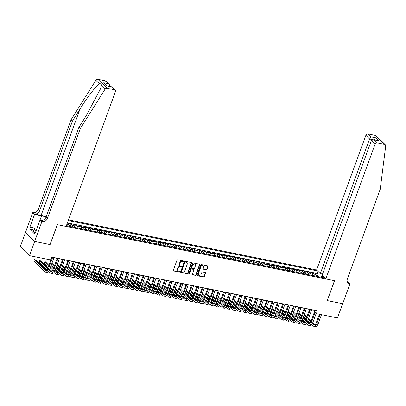 <?xml version="1.0" encoding="UTF-8"?>
<svg xmlns="http://www.w3.org/2000/svg" width="406" height="406" viewBox="0 0 406 406"><rect width="100%" height="100%" fill="white"/><g stroke="black" fill="none" stroke-linecap="round" stroke-linejoin="round"><path stroke-width="0.61" d="M183.522 261.393A0.431 0.36 134.3 0 0 183.299 260.926L177.696 259.794A0.614 0.513 134.3 0 0 176.965 260.246L173.291 270.284A0.614 0.513 134.3 0 0 173.616 270.949L179.213 272.081A0.431 0.36 134.3 0 0 179.503 271.299L178.777 271.152A1.969 1.644 134.3 0 1 178.056 270.777A1.969 1.644 134.3 0 1 177.742 269.026L178.051 268.188A1.969 1.644 134.3 0 1 180.391 266.747L181.112 266.894A0.431 0.36 134.3 0 0 181.401 266.113L180.675 265.966A1.969 1.644 134.3 0 1 179.954 265.59A1.969 1.644 134.3 0 1 179.64 263.839L179.949 263.002A1.969 1.644 134.3 0 1 182.289 261.56L183.01 261.708A0.431 0.36 134.3 0 0 183.522 261.393M179.838 265.463A1.969 1.644 134.3 0 1 179.706 265.351A1.969 1.644 134.3 0 1 179.391 263.601L179.701 262.763A1.969 1.644 134.3 0 1 182.04 261.317L182.766 261.464A0.431 0.36 134.3 0 0 183.294 260.926M173.291 270.685A0.614 0.513 134.3 0 0 173.367 270.706L178.97 271.837A0.431 0.36 134.3 0 0 179.498 271.299M177.94 270.65A1.969 1.644 134.3 0 1 177.808 270.538A1.969 1.644 134.3 0 1 177.493 268.787L177.803 267.95A1.969 1.644 134.3 0 1 180.142 266.503L180.868 266.651A0.431 0.36 134.3 0 0 181.396 266.113M206.228 269.782A0.614 0.513 134.3 0 0 206.958 269.33L207.989 266.514A0.614 0.513 134.3 0 0 207.664 265.854L201.442 264.595A0.614 0.513 134.3 0 0 200.711 265.047L197.037 275.085A0.614 0.513 134.3 0 0 197.362 275.75L203.584 277.009A0.614 0.513 134.3 0 0 204.314 276.557L205.558 273.152A0.614 0.513 134.3 0 0 205.238 272.487L202.574 271.949A0.614 0.513 134.3 0 0 201.843 272.401L201.224 274.091A1.644 1.37 134.3 0 1 198.666 274.984A1.644 1.37 134.3 0 1 198.407 273.517L200.823 266.909A1.644 1.37 134.3 0 1 203.381 266.016A1.644 1.37 134.3 0 1 203.645 267.478L203.239 268.579A0.614 0.513 134.3 0 0 203.563 269.244L205.979 269.543A0.614 0.513 134.3 0 0 206.71 269.092L207.74 266.275A0.614 0.513 134.3 0 0 207.74 265.874M327.216 300.587L342.654 303.708L337.452 317.913L316.375 313.655L317.416 310.813L51.582 257.069L50.542 259.911L29.465 255.648L34.662 241.443L50.105 244.564L57.383 224.675L334.493 280.703L327.216 300.587M191.591 263.2A0.614 0.513 134.3 0 0 191.272 262.54L185.05 261.281A0.614 0.513 134.3 0 0 184.319 261.733L180.645 271.771A0.614 0.513 134.3 0 0 180.969 272.436L187.186 273.69A0.614 0.513 134.3 0 0 187.922 273.243L191.591 263.2L191.348 262.961A0.614 0.513 134.3 0 0 191.348 262.56M193.246 262.936L199.468 264.194A0.614 0.513 134.3 0 1 199.793 264.859L196.118 274.898A0.614 0.513 134.3 0 1 195.387 275.349L192.723 274.811A0.614 0.513 134.3 0 1 192.398 274.146L193.89 270.076A0.614 0.513 134.3 0 0 193.566 269.411L191.799 269.056A0.614 0.513 134.3 0 0 191.069 269.503L189.521 273.745A0.431 0.36 134.3 0 1 188.78 273.593L192.515 263.387A0.614 0.513 134.3 0 1 193.246 262.936M317.38 276.496L318.192 274.273L314.97 273.619L315.873 274.502L313.726 274.07A2.507 1.218 101.4 0 1 314.183 275.847M312.011 275.41L312.823 273.187L309.6 272.533L310.504 273.416L308.357 272.984A2.507 1.218 101.4 0 1 308.814 274.76M306.637 274.324L307.454 272.101L304.231 271.447L305.134 272.33L302.988 271.898A2.507 1.218 101.4 0 1 303.439 273.674M301.267 273.238L302.079 271.015L298.862 270.366L299.765 271.244L297.613 270.812A2.507 1.218 101.4 0 1 298.07 272.593M295.898 272.152L296.71 269.929L293.487 269.279L294.391 270.157L292.244 269.726A2.507 1.218 101.4 0 1 292.701 271.507M290.529 271.066L291.341 268.843L288.118 268.193L289.021 269.071L286.875 268.64A2.507 1.218 101.4 0 1 287.331 270.421M285.159 269.98L285.971 267.757L282.749 267.107L283.652 267.985L281.505 267.554A2.507 1.218 101.4 0 1 281.962 269.335M279.785 268.894L280.602 266.671L277.379 266.021L278.283 266.904L276.136 266.468A2.507 1.218 101.4 0 1 276.587 268.249M274.415 267.808L275.227 265.585L272.01 264.935L272.913 265.818L270.761 265.382A2.507 1.218 101.4 0 1 271.218 267.163M269.046 266.722L269.858 264.499L266.635 263.849L267.539 264.732L265.392 264.296A2.507 1.218 101.4 0 1 265.849 266.077M263.677 265.636L264.489 263.413L261.266 262.763L262.169 263.646L260.023 263.21A2.507 1.218 101.4 0 1 260.479 264.991M258.307 264.55L259.119 262.327L255.897 261.677L256.8 262.56L254.653 262.124A2.507 1.218 101.4 0 1 255.11 263.905M252.933 263.464L253.75 261.241L250.527 260.591L251.431 261.474L249.284 261.038A2.507 1.218 101.4 0 1 249.741 262.819M247.564 262.377L248.376 260.16L245.158 259.505L246.061 260.388L243.91 259.952A2.507 1.218 101.4 0 1 244.366 261.733M242.194 261.297L243.006 259.074L239.784 258.419L240.692 259.302L238.54 258.866A2.507 1.218 101.4 0 1 238.997 260.647M236.825 260.21L237.637 257.988L234.414 257.333L235.318 258.216L233.171 257.78A2.507 1.218 101.4 0 1 233.628 259.561M231.456 259.124L232.268 256.902L229.045 256.247L229.948 257.13L227.802 256.699A2.507 1.218 101.4 0 1 228.258 258.475M226.081 258.038L226.898 255.816L223.676 255.161L224.579 256.044L222.432 255.613A2.507 1.218 101.4 0 1 222.889 257.389M220.712 256.952L221.529 254.729L218.306 254.075L219.21 254.958L217.058 254.526A2.507 1.218 101.4 0 1 217.514 256.303M215.342 255.866L216.154 253.643L212.932 252.994L213.84 253.872L211.688 253.44A2.507 1.218 101.4 0 1 212.145 255.217M209.973 254.78L210.785 252.557L207.562 251.908L208.466 252.786L206.319 252.354A2.507 1.218 101.4 0 1 206.776 254.136M204.604 253.694L205.416 251.471L202.193 250.822L203.096 251.7L200.95 251.268A2.507 1.218 101.4 0 1 201.406 253.05M199.229 252.608L200.046 250.385L196.824 249.736L197.727 250.614L195.58 250.182A2.507 1.218 101.4 0 1 196.037 251.964M193.86 251.522L194.677 249.299L191.454 248.65L192.358 249.533L190.206 249.096A2.507 1.218 101.4 0 1 190.663 250.878M188.491 250.436L189.303 248.213L186.08 247.564L186.988 248.447L184.837 248.01A2.507 1.218 101.4 0 1 185.293 249.791M183.121 249.35L183.933 247.127L180.711 246.478L181.614 247.361L179.467 246.924A2.507 1.218 101.4 0 1 179.924 248.705M177.752 248.264L178.564 246.041L175.341 245.391L176.245 246.275L174.098 245.838A2.507 1.218 101.4 0 1 174.555 247.619M172.377 247.178L173.195 244.955L169.972 244.305L170.875 245.188L168.729 244.752A2.507 1.218 101.4 0 1 169.185 246.533M167.008 246.092L167.825 243.869L164.603 243.219L165.506 244.102L163.359 243.666A2.507 1.218 101.4 0 1 163.811 245.447M161.639 245.006L162.451 242.788L159.228 242.133L160.137 243.016L157.985 242.58A2.507 1.218 101.4 0 1 158.441 244.361M156.269 243.925L157.081 241.702L153.859 241.047L154.762 241.93L152.615 241.494A2.507 1.218 101.4 0 1 153.072 243.275M150.9 242.839L151.712 240.616L148.489 239.961L149.393 240.844L147.246 240.408A2.507 1.218 101.4 0 1 147.703 242.189M145.531 241.753L146.343 239.53L143.12 238.875L144.023 239.758L141.877 239.327A2.507 1.218 101.4 0 1 142.333 241.103M140.156 240.667L140.973 238.444L137.751 237.789L138.654 238.672L136.507 238.241A2.507 1.218 101.4 0 1 136.959 240.017M134.787 239.581L135.599 237.358L132.376 236.703L133.285 237.586L131.133 237.155A2.507 1.218 101.4 0 1 131.59 238.931M129.418 238.495L130.23 236.272L127.007 235.622L127.91 236.5L125.764 236.069A2.507 1.218 101.4 0 1 126.22 237.845M124.048 237.408L124.86 235.186L121.638 234.536L122.541 235.414L120.394 234.983A2.507 1.218 101.4 0 1 120.851 236.764M118.679 236.322L119.491 234.1L116.268 233.45L117.172 234.328L115.025 233.897A2.507 1.218 101.4 0 1 115.482 235.678M113.304 235.236L114.122 233.014L110.899 232.364L111.802 233.242L109.656 232.811A2.507 1.218 101.4 0 1 110.107 234.592M107.935 234.15L108.747 231.927L105.53 231.278L106.433 232.161L104.281 231.724A2.507 1.218 101.4 0 1 104.738 233.506M102.566 233.064L103.378 230.841L100.155 230.192L101.058 231.075L98.912 230.638A2.507 1.218 101.4 0 1 99.368 232.42M97.196 231.978L98.008 229.755L94.786 229.106L95.689 229.989L93.542 229.552A2.507 1.218 101.4 0 1 93.999 231.334M91.827 230.892L92.639 228.669L89.416 228.02L90.32 228.903L88.173 228.466A2.507 1.218 101.4 0 1 88.63 230.248M86.453 229.806L87.27 227.583L84.047 226.934L84.95 227.817L82.804 227.38A2.507 1.218 101.4 0 1 83.255 229.162M81.083 228.72L81.895 226.497L78.678 225.848L79.581 226.731L77.429 226.294A2.507 1.218 101.4 0 1 77.886 228.076M75.714 227.634L76.526 225.416L73.303 224.762L74.207 225.645L72.06 225.208A2.507 1.218 101.4 0 1 72.517 226.99M70.345 226.553L71.157 224.33L67.934 223.676L68.837 224.559L66.939 224.173M322.526 274.06L320.304 273.608L316.599 270L68.523 219.844M317.563 270.939L68.269 220.539M66.361 225.746L324.8 277.993M71.157 224.33L72.06 225.208M76.526 225.416L77.429 226.294M81.895 226.497L82.804 227.38M87.27 227.583L88.173 228.466M92.639 228.669L93.542 229.552M98.008 229.755L98.912 230.638M103.378 230.841L104.281 231.724M108.747 231.927L109.656 232.811M114.122 233.014L115.025 233.897M119.491 234.1L120.394 234.983M124.86 235.186L125.764 236.069M130.23 236.272L131.133 237.155M135.599 237.358L136.507 238.241M140.973 238.444L141.877 239.327M146.343 239.53L147.246 240.408M151.712 240.616L152.615 241.494M157.081 241.702L157.985 242.58M162.451 242.788L163.359 243.666M167.825 243.869L168.729 244.752M173.195 244.955L174.098 245.838M178.564 246.041L179.467 246.924M183.933 247.127L184.837 248.01M189.303 248.213L190.206 249.096M194.677 249.299L195.58 250.182M200.046 250.385L200.95 251.268M205.416 251.471L206.319 252.354M210.785 252.557L211.688 253.44M216.154 253.643L217.058 254.526M221.529 254.729L222.432 255.613M226.898 255.816L227.802 256.699M232.268 256.902L233.171 257.78M237.637 257.988L238.54 258.866M243.006 259.074L243.91 259.952M248.376 260.16L249.284 261.038M253.75 261.241L254.653 262.124M259.119 262.327L260.023 263.21M264.489 263.413L265.392 264.296M269.858 264.499L270.761 265.382M275.227 265.585L276.136 266.468M280.602 266.671L281.505 267.554M285.971 267.757L286.875 268.64M291.341 268.843L292.244 269.726M296.71 269.929L297.613 270.812M302.079 271.015L302.988 271.898M307.454 272.101L308.357 272.984M312.823 273.187L313.726 274.07M318.192 274.273L317.36 273.461L67.396 222.924M323.415 276.669L320.131 276.004L319.776 276.978M25.492 232.521L20.3 246.711L29.465 255.648M311.727 309.844L312.661 310.032L316.375 313.655M51.521 257.237L51.826 257.297M53.952 257.724L57.2 258.383M59.322 258.81L62.57 259.47M64.696 259.896L67.939 260.556M70.065 260.982L73.308 261.642M75.435 262.068L78.678 262.728M80.804 263.154L84.052 263.809M86.174 264.24L89.421 264.895M91.543 265.326L94.791 265.981M96.917 266.412L100.16 267.067M102.287 267.498L105.53 268.153M107.656 268.584L110.904 269.239M113.025 269.67L116.273 270.325M118.395 270.756L121.643 271.411M123.769 271.842L127.012 272.497M129.138 272.928L132.381 273.583M134.508 274.014L137.756 274.669M139.877 275.101L143.125 275.755M145.246 276.181L148.494 276.841M150.621 277.268L153.864 277.927M155.99 278.354L159.233 279.013M161.36 279.44L164.603 280.099M166.729 280.526L169.977 281.18M172.098 281.612L175.346 282.266M177.473 282.698L180.716 283.352M182.842 283.784L186.085 284.439M188.211 284.87L191.454 285.525M193.581 285.956L196.829 286.611M198.95 287.042L202.198 287.697M204.325 288.128L207.567 288.783M209.694 289.214L212.937 289.869M215.063 290.3L218.306 290.955M220.433 291.386L223.681 292.041M225.802 292.472L229.05 293.127M231.176 293.553L234.419 294.213M236.546 294.639L239.789 295.299M241.915 295.725L245.158 296.385M247.284 296.811L250.532 297.471M252.654 297.897L255.902 298.552M258.028 298.983L261.271 299.638M263.398 300.07L266.64 300.724M268.767 301.156L272.01 301.81M274.136 302.242L277.384 302.896M279.506 303.328L282.754 303.982M284.875 304.414L288.123 305.068M290.249 305.5L293.492 306.154M295.619 306.586L298.862 307.24M300.988 307.672L304.236 308.327M306.357 308.758L309.605 309.413M66.868 224.361A2.507 1.218 101.4 0 1 67.147 225.903M69.294 226.34A2.507 1.218 -78.6 0 0 68.837 224.559M74.663 227.426A2.507 1.218 -78.6 0 0 74.207 225.645M80.038 228.512A2.507 1.218 -78.6 0 0 79.581 226.731M85.407 229.598A2.507 1.218 -78.6 0 0 84.95 227.817M90.777 230.679A2.507 1.218 -78.6 0 0 90.32 228.903M96.146 231.765A2.507 1.218 -78.6 0 0 95.689 229.989M101.515 232.851A2.507 1.218 -78.6 0 0 101.058 231.075M106.89 233.937A2.507 1.218 -78.6 0 0 106.433 232.161M112.259 235.023A2.507 1.218 -78.6 0 0 111.802 233.242M117.628 236.109A2.507 1.218 -78.6 0 0 117.172 234.328M122.998 237.195A2.507 1.218 -78.6 0 0 122.541 235.414M128.367 238.281A2.507 1.218 -78.6 0 0 127.91 236.5M133.741 239.367A2.507 1.218 -78.6 0 0 133.285 237.586M139.111 240.453A2.507 1.218 -78.6 0 0 138.654 238.672M144.48 241.54A2.507 1.218 -78.6 0 0 144.023 239.758M149.85 242.626A2.507 1.218 -78.6 0 0 149.393 240.844M155.219 243.712A2.507 1.218 -78.6 0 0 154.762 241.93M160.588 244.798A2.507 1.218 -78.6 0 0 160.137 243.016M165.963 245.884A2.507 1.218 -78.6 0 0 165.506 244.102M171.332 246.97A2.507 1.218 -78.6 0 0 170.875 245.188M176.701 248.056A2.507 1.218 -78.6 0 0 176.245 246.275M182.071 249.137A2.507 1.218 -78.6 0 0 181.614 247.361M187.44 250.223A2.507 1.218 -78.6 0 0 186.988 248.447M192.814 251.309A2.507 1.218 -78.6 0 0 192.358 249.533M198.184 252.395A2.507 1.218 -78.6 0 0 197.727 250.614M203.553 253.481A2.507 1.218 -78.6 0 0 203.096 251.7M208.923 254.567A2.507 1.218 -78.6 0 0 208.466 252.786M214.292 255.653A2.507 1.218 -78.6 0 0 213.84 253.872M219.666 256.739A2.507 1.218 -78.6 0 0 219.21 254.958M225.036 257.825A2.507 1.218 -78.6 0 0 224.579 256.044M230.405 258.911A2.507 1.218 -78.6 0 0 229.948 257.13M235.774 259.997A2.507 1.218 -78.6 0 0 235.318 258.216M241.144 261.083A2.507 1.218 -78.6 0 0 240.692 259.302M246.518 262.169A2.507 1.218 -78.6 0 0 246.061 260.388M251.887 263.255A2.507 1.218 -78.6 0 0 251.431 261.474M257.257 264.342A2.507 1.218 -78.6 0 0 256.8 262.56M262.626 265.428A2.507 1.218 -78.6 0 0 262.169 263.646M267.996 266.509A2.507 1.218 -78.6 0 0 267.539 264.732M273.37 267.595A2.507 1.218 -78.6 0 0 272.913 265.818M278.739 268.681A2.507 1.218 -78.6 0 0 278.283 266.904M284.109 269.767A2.507 1.218 -78.6 0 0 283.652 267.985M289.478 270.853A2.507 1.218 -78.6 0 0 289.021 269.071M294.847 271.939A2.507 1.218 -78.6 0 0 294.391 270.157M300.222 273.025A2.507 1.218 -78.6 0 0 299.765 271.244M305.591 274.111A2.507 1.218 -78.6 0 0 305.134 272.33M310.96 275.197A2.507 1.218 -78.6 0 0 310.504 273.416M323.43 276.659L322.278 277.486M316.33 276.283A2.507 1.218 -78.6 0 0 315.873 274.502M320.131 276.004L319.999 273.314M317.36 273.461L318.096 271.457M180.645 272.172A0.614 0.513 134.3 0 0 180.721 272.193L186.943 273.451A0.614 0.513 134.3 0 0 187.673 272.999L191.348 262.961M185.344 262.18A0.431 0.36 134.3 0 0 184.831 262.494L181.609 271.304A0.431 0.36 134.3 0 0 181.832 271.771L182.599 271.924A1.969 1.644 134.3 0 0 184.938 270.482L187.141 264.458A1.969 1.644 134.3 0 0 186.831 262.707A1.969 1.644 134.3 0 0 186.11 262.332L185.095 261.936A0.431 0.36 134.3 0 0 184.583 262.251L184.831 262.494M181.675 271.69L181.426 271.447A0.431 0.36 134.3 0 1 181.36 271.066L184.583 262.251M186.699 262.596A1.969 1.644 134.3 0 0 186.582 262.464A1.969 1.644 134.3 0 0 185.862 262.093L186.11 262.332M185.095 261.936L185.862 262.093M192.398 274.547A0.614 0.513 134.3 0 0 192.474 274.568L195.139 275.106A0.614 0.513 134.3 0 0 195.87 274.659L199.544 264.616A0.614 0.513 134.3 0 0 199.544 264.215M193.794 269.528L193.545 269.285A0.614 0.513 134.3 0 0 193.322 269.168L191.556 268.813A0.614 0.513 134.3 0 0 190.82 269.264L189.272 273.502L189.521 273.745M188.765 273.817A0.431 0.36 134.3 0 0 189.272 273.502M195.438 265.849A1.644 1.37 134.3 0 0 195.174 264.387A1.644 1.37 134.3 0 0 192.617 265.28L191.764 267.61A0.614 0.513 134.3 0 0 192.089 268.275L193.855 268.63A0.614 0.513 134.3 0 0 194.586 268.178L195.438 265.849M195.042 264.276A1.644 1.37 134.3 0 0 194.926 264.144A1.644 1.37 134.3 0 0 192.368 265.037L192.617 265.28M191.86 268.158L191.612 267.914A0.614 0.513 134.3 0 1 191.515 267.366L192.368 265.037M203.239 268.98A0.614 0.513 134.3 0 0 203.315 269.005L205.979 269.543M203.249 265.905A1.644 1.37 134.3 0 0 203.137 265.773A1.644 1.37 134.3 0 0 200.574 266.666L200.823 266.909M198.549 274.852A1.644 1.37 134.3 0 1 198.417 274.74A1.644 1.37 134.3 0 1 198.158 273.279L200.574 266.666M197.037 275.486A0.614 0.513 134.3 0 0 197.113 275.507L203.335 276.765A0.614 0.513 134.3 0 0 204.066 276.313L205.309 272.913A0.614 0.513 134.3 0 0 205.314 272.512M46.497 270.411L35.703 259.881L34.358 259.612L33.84 261.033L44.853 271.771A4.699 2.284 -78.6 0 0 45.477 272.116A4.699 2.284 -78.6 0 0 48.268 269.32L52.673 257.287M45.477 272.116L46.822 272.39A4.699 2.284 -78.6 0 0 49.613 269.589L54.013 257.561M51.887 257.13L47.649 268.716A3.136 1.522 101.4 0 1 45.792 270.579A3.136 1.522 101.4 0 1 45.37 270.35L34.358 259.612L33.84 261.033M36.773 228.943A4.075 1.066 20.1 0 0 36.342 229.892A4.075 1.066 20.1 0 0 36.403 229.953M34.88 232.643L33.262 231.76L34.677 227.812L37.012 228.284M36.159 230.613L34.094 229.486L34.677 227.812M33.262 231.76L34.094 229.486M46.132 216.9A8.166 2.137 20.1 0 0 41.113 215.353L34.403 213.992L32.749 212.612L25.471 232.501L34.637 241.438L50.024 244.549L57.302 224.66L66.107 226.441L115.39 91.776A1.883 1.568 134.3 0 0 115.091 90.102A1.883 1.568 134.3 0 0 114.401 89.746L107.072 88.264A1.883 1.568 134.3 0 0 105.032 89.244L80.276 128.616L47.426 218.392A4.39 3.659 -45.7 0 1 42.209 221.61L41.914 221.549L34.637 241.438M80.276 128.616L78.921 127.291L86.514 115.218L100.439 88.955L101.409 85.707C101.52 84.235 100.881 83.611 99.49 83.839C96.425 85.478 87.249 97.323 80.058 108.925L72.471 120.998L39.615 210.775A4.39 3.659 -45.7 0 1 34.403 213.992M114.401 89.746L111.442 86.859L106.986 85.955L103.738 82.794L108.194 83.692L109.239 84.397L109.924 86.448L107.255 85.91M72.471 120.998L71.111 119.679L38.26 209.455A4.39 3.659 -45.7 0 1 33.043 212.673M42.209 221.61L40.854 220.285A4.39 3.659 -45.7 0 0 46.071 217.068L78.921 127.291M108.194 83.692L105.235 80.809L97.907 79.327L107.072 88.264M99.49 83.839L95.867 80.307L71.111 119.679M41.914 221.549L40.118 219.798L35.459 232.526L35.063 232.141L35.566 232.242M33.865 230.029L29.658 229.182L34.439 233.846L35.063 232.141M29.658 229.182L30.283 227.477L29.887 227.091L34.546 214.363L32.749 212.612M46.03 217.174A7.054 1.847 20.1 0 0 41.554 215.779L34.546 214.363M40.118 219.798L42.437 220.265M95.867 80.307A1.883 1.568 -45.7 0 1 97.907 79.327M105.235 80.809A1.883 1.568 -45.7 0 1 105.925 81.164L109.239 84.397M29.887 227.091L34.591 228.04M34.485 228.329L30.283 227.477M111.442 86.859L115.091 90.102M106.986 85.955L111.67 86.818M103.738 82.794L107.275 85.93M325.764 278.937L375.042 144.272L371.343 140.659L322.059 275.324L325.764 278.937L334.569 280.719L327.292 300.602L342.679 303.713L349.957 283.83L348.16 282.079L347.363 281.916M316.599 270L365.877 135.335A1.883 1.568 -45.7 0 1 368.115 133.955L375.443 135.437A1.883 1.568 -45.7 0 1 376.134 135.792L385.299 144.734A1.883 1.568 134.3 0 1 385.7 145.987L380.214 189.252L347.358 279.029A4.39 3.659 134.3 0 0 348.054 282.931A4.39 3.659 134.3 0 0 349.662 283.769L349.957 283.83M368.115 133.955L371.074 136.842L375.53 137.741L378.778 140.907L374.322 140.004L377.281 142.892L384.609 144.374L375.443 135.437M320.304 273.608L369.582 138.943L365.877 135.335M385.299 144.734A1.883 1.568 134.3 0 0 384.609 144.374M377.281 142.892A1.883 1.568 134.3 0 0 375.042 144.272M347.48 282.165A4.39 3.659 134.3 0 0 348.307 282.444L349.662 283.769M374.033 139.862L369.582 138.943L371.074 136.842M375.53 137.741L374.058 139.867M378.778 140.907L373.586 139.771L371.343 140.659M374.322 140.004L373.586 139.771M48.679 271.355L50.222 272.857A4.699 2.284 -78.6 0 0 50.851 273.202A4.699 2.284 -78.6 0 0 53.638 270.406L58.043 258.373M50.851 273.202L52.191 273.477A4.699 2.284 -78.6 0 0 54.983 270.675L59.383 258.647M57.261 258.216L53.019 269.802A3.136 1.522 101.4 0 1 51.161 271.665A3.136 1.522 101.4 0 1 50.74 271.436L49.395 270.122M51.866 271.492L49.689 269.371M48.009 267.732L41.072 260.967L39.732 260.698L39.209 262.119L47.091 269.807M47.73 268.498L39.732 260.698L39.209 262.119M54.054 272.441L55.592 273.943A4.699 2.284 -78.6 0 0 56.221 274.289A4.699 2.284 -78.6 0 0 59.007 271.492L63.412 259.459M56.221 274.289L57.561 274.557A4.699 2.284 -78.6 0 0 60.352 271.761L64.757 259.733M62.631 259.302L58.388 270.888A3.136 1.522 101.4 0 1 56.53 272.751A3.136 1.522 101.4 0 1 56.109 272.522L54.764 271.208M57.236 272.578L55.059 270.457M53.379 268.818L50.811 266.316M49.126 264.671L46.441 262.053L45.102 261.784L44.579 263.205L48.329 266.859M53.1 269.584L50.532 267.077M48.847 265.438L45.102 261.784L44.579 263.205M50.009 268.498L52.465 270.888M59.423 273.527L60.961 275.029A4.699 2.284 -78.6 0 0 61.59 275.375A4.699 2.284 -78.6 0 0 64.381 272.578L68.781 260.545M61.59 275.375L62.93 275.644A4.699 2.284 -78.6 0 0 65.721 272.847L70.126 260.814M68 260.388L63.762 271.974A3.136 1.522 101.4 0 1 61.9 273.837A3.136 1.522 101.4 0 1 61.484 273.608L60.139 272.294M62.605 273.664L60.433 271.543M58.748 269.904L56.18 267.402M54.5 265.757L51.932 263.255M58.469 270.67L55.901 268.163M54.221 266.524L51.648 264.017M51.131 265.438L53.699 267.945M55.383 269.584L57.835 271.974M64.793 274.613L66.33 276.11A4.699 2.284 -78.6 0 0 66.96 276.461A4.699 2.284 -78.6 0 0 69.751 273.664L74.151 261.631M66.96 276.461L68.304 276.73A4.699 2.284 -78.6 0 0 71.091 273.933L75.496 261.9M73.369 261.474L69.132 273.06A3.136 1.522 101.4 0 1 67.269 274.923A3.136 1.522 101.4 0 1 66.853 274.695L65.508 273.38M67.98 274.75L65.802 272.629M64.118 270.99L61.55 268.483M59.87 266.843L57.302 264.342M63.838 271.756L61.27 269.249M59.591 267.61L57.023 265.103M56.5 266.524L59.068 269.031M60.753 270.67L63.204 273.06M70.162 275.699L71.705 277.197A4.699 2.284 -78.6 0 0 72.329 277.547A4.699 2.284 -78.6 0 0 75.12 274.75L79.525 262.718M72.329 277.547L73.674 277.816A4.699 2.284 -78.6 0 0 76.465 275.019L80.865 262.986M78.739 262.56L74.501 274.146A3.136 1.522 101.4 0 1 72.638 276.009A3.136 1.522 101.4 0 1 72.222 275.775L70.877 274.466M73.349 275.836L71.172 273.715M69.492 272.076L66.924 269.569M65.239 267.93L62.671 265.428M69.213 272.842L66.64 270.335M64.96 268.696L62.392 266.189M61.869 267.61L64.437 270.117M66.122 271.756L68.573 274.146M75.531 276.78L77.074 278.283A4.699 2.284 -78.6 0 0 77.698 278.633A4.699 2.284 -78.6 0 0 80.489 275.836L84.895 263.804M77.698 278.633L79.043 278.902A4.699 2.284 -78.6 0 0 81.834 276.105L86.234 264.073M84.113 263.646L79.87 275.232A3.136 1.522 101.4 0 1 78.013 277.095A3.136 1.522 101.4 0 1 77.592 276.862L76.247 275.552M78.718 276.922L76.541 274.801M74.861 273.162L72.293 270.655M70.608 269.016L68.041 266.514M74.582 273.928L72.014 271.421M70.329 269.782L67.761 267.275M67.244 268.696L69.812 271.203M71.492 272.842L73.943 275.232M80.906 277.866L82.443 279.369A4.699 2.284 -78.6 0 0 83.073 279.719A4.699 2.284 -78.6 0 0 85.859 276.922L90.264 264.89M83.073 279.719L84.412 279.988A4.699 2.284 -78.6 0 0 87.204 277.191L91.609 265.159M89.482 264.732L85.24 276.319A3.136 1.522 101.4 0 1 83.382 278.181A3.136 1.522 101.4 0 1 82.961 277.948L81.616 276.638M84.088 278.008L81.91 275.887M80.231 274.248L77.663 271.741M75.978 270.102L73.41 267.595M79.952 275.014L77.384 272.507M75.699 270.868L73.131 268.361M72.613 269.782L75.181 272.289M76.861 273.928L79.317 276.319M86.275 278.952L87.813 280.455A4.699 2.284 -78.6 0 0 88.442 280.805A4.699 2.284 -78.6 0 0 91.233 278.008L95.633 265.976M88.442 280.805L89.782 281.074A4.699 2.284 -78.6 0 0 92.573 278.277L96.978 266.245M94.852 265.818L90.614 277.405A3.136 1.522 101.4 0 1 88.752 279.267A3.136 1.522 101.4 0 1 88.335 279.034L86.985 277.724M89.457 279.095L87.285 276.973M85.6 275.334L83.032 272.827M81.352 271.188L78.784 268.681M85.321 276.1L82.753 273.593M81.073 271.954L78.5 269.447M77.982 270.868L80.55 273.375M82.23 275.014L84.687 277.405M91.644 280.038L93.182 281.541A4.699 2.284 -78.6 0 0 93.811 281.891A4.699 2.284 -78.6 0 0 96.603 279.089L101.003 267.062M93.811 281.891L95.156 282.16A4.699 2.284 -78.6 0 0 97.942 279.364L102.348 267.331M100.221 266.899L95.983 278.486A3.136 1.522 101.4 0 1 94.121 280.353A3.136 1.522 101.4 0 1 93.705 280.12L92.36 278.81M94.831 280.181L92.654 278.059M90.969 276.42L88.401 273.913M86.722 272.274L84.154 269.767M90.69 277.181L88.122 274.679M86.442 273.04L83.875 270.533M83.352 271.954L85.92 274.461M87.605 276.1L90.056 278.491M97.014 281.125L98.556 282.627A4.699 2.284 -78.6 0 0 99.181 282.972A4.699 2.284 -78.6 0 0 101.972 280.176L106.377 268.148M99.181 282.972L100.526 283.246A4.699 2.284 -78.6 0 0 103.312 280.45L107.717 268.417M105.59 267.985L101.353 279.572A3.136 1.522 101.4 0 1 99.49 281.439A3.136 1.522 101.4 0 1 99.074 281.206L97.729 279.896M100.201 281.267L98.024 279.145M96.344 277.506L93.771 274.999M92.091 273.36L89.523 270.853M96.06 278.267L93.492 275.765M91.812 274.126L89.244 271.619M88.721 273.04L91.289 275.547M92.974 277.186L95.425 279.577M102.383 282.211L103.926 283.713A4.699 2.284 -78.6 0 0 104.55 284.058A4.699 2.284 -78.6 0 0 107.341 281.262L111.746 269.234M104.55 284.058L105.895 284.332A4.699 2.284 -78.6 0 0 108.686 281.536L113.086 269.503M110.965 269.071L106.722 280.658A3.136 1.522 101.4 0 1 104.865 282.525A3.136 1.522 101.4 0 1 104.444 282.292L103.099 280.982M105.57 282.353L103.393 280.231M101.713 278.592L99.145 276.085M97.46 274.446L94.892 271.939M101.434 279.353L98.866 276.851M97.181 275.212L94.613 272.705M94.096 274.126L96.664 276.628M98.343 278.272L100.795 280.663M107.757 283.297L109.295 284.799A4.699 2.284 -78.6 0 0 109.924 285.144A4.699 2.284 -78.6 0 0 112.711 282.348L117.116 270.315M109.924 285.144L111.264 285.418A4.699 2.284 -78.6 0 0 114.056 282.622L118.456 270.589M116.334 270.157L112.092 281.744A3.136 1.522 101.4 0 1 110.234 283.611A3.136 1.522 101.4 0 1 109.813 283.378L108.468 282.068M110.939 283.439L108.762 281.317M107.082 279.678L104.515 277.171M102.83 275.532L100.262 273.025M106.803 280.439L104.235 277.937M102.551 276.293L99.983 273.791M99.465 275.212L102.033 277.714M103.713 279.358L106.169 281.749M113.127 284.383L114.665 285.885A4.699 2.284 -78.6 0 0 115.294 286.23A4.699 2.284 -78.6 0 0 118.085 283.434L122.485 271.401M115.294 286.23L116.634 286.504A4.699 2.284 -78.6 0 0 119.425 283.708L123.83 271.675M121.704 271.244L117.466 282.83A3.136 1.522 101.4 0 1 115.603 284.697A3.136 1.522 101.4 0 1 115.187 284.464L113.837 283.149M116.309 284.525L114.137 282.403M112.452 280.759L109.884 278.257M108.204 276.618L105.631 274.111M112.173 281.525L109.605 279.023M107.92 277.379L105.352 274.877M104.834 276.298L107.402 278.8M109.082 280.445L111.538 282.835M118.496 285.469L120.034 286.971A4.699 2.284 -78.6 0 0 120.663 287.316A4.699 2.284 -78.6 0 0 123.454 284.52L127.854 272.487M120.663 287.316L122.008 287.59A4.699 2.284 -78.6 0 0 124.794 284.794L129.199 272.761M127.073 272.33L122.835 283.916A3.136 1.522 101.4 0 1 120.973 285.783A3.136 1.522 101.4 0 1 120.557 285.55L119.212 284.236M121.683 285.611L119.506 283.489M117.821 281.845L115.253 279.343M113.573 277.704L111.005 275.197M117.542 282.612L114.974 280.11M113.294 278.465L110.726 275.963M110.204 277.384L112.772 279.886M114.456 281.525L116.908 283.921M123.866 286.555L125.408 288.057A4.699 2.284 -78.6 0 0 126.033 288.402A4.699 2.284 -78.6 0 0 128.824 285.606L133.229 273.573M126.033 288.402L127.377 288.676A4.699 2.284 -78.6 0 0 130.164 285.88L134.569 273.847M132.442 273.416L128.205 285.002A3.136 1.522 101.4 0 1 126.342 286.864A3.136 1.522 101.4 0 1 125.926 286.636L124.581 285.322M127.053 286.697L124.875 284.576M123.196 282.931L120.623 280.429M118.943 278.79L116.375 276.283M122.911 283.698L120.343 281.191M118.664 279.551L116.096 277.049M115.573 278.47L118.141 280.972M119.826 282.612L122.277 285.007M129.235 287.641L130.778 289.143A4.699 2.284 -78.6 0 0 131.402 289.488A4.699 2.284 -78.6 0 0 134.193 286.692L138.598 274.659M131.402 289.488L132.747 289.762A4.699 2.284 -78.6 0 0 135.538 286.961L139.938 274.933M137.817 274.502L133.574 286.088A3.136 1.522 101.4 0 1 131.717 287.95A3.136 1.522 101.4 0 1 131.295 287.722L129.95 286.408M132.422 287.783L130.245 285.662M128.565 284.017L125.997 281.515M124.312 279.876L121.744 277.369M128.286 284.784L125.713 282.277M124.033 280.637L121.465 278.135M120.942 279.556L123.515 282.058M125.195 283.698L127.646 286.093M134.609 288.727L136.147 290.229A4.699 2.284 -78.6 0 0 136.776 290.574A4.699 2.284 -78.6 0 0 139.562 287.778L143.968 275.745M136.776 290.574L138.116 290.848A4.699 2.284 -78.6 0 0 140.907 288.047L145.307 276.019M143.186 275.588L138.943 287.174A3.136 1.522 101.4 0 1 137.086 289.036A3.136 1.522 101.4 0 1 136.665 288.808L135.32 287.494M137.791 288.869L135.614 286.743M133.934 285.103L131.366 282.601M129.681 280.957L127.114 278.455M133.655 285.87L131.087 283.363M129.402 281.723L126.834 279.221M126.317 280.637L128.885 283.144M130.565 284.784L133.016 287.179M139.979 289.813L141.516 291.315A4.699 2.284 -78.6 0 0 142.146 291.66A4.699 2.284 -78.6 0 0 144.937 288.864L149.337 276.831M142.146 291.66L143.485 291.929A4.699 2.284 -78.6 0 0 146.277 289.133L150.682 277.105M148.555 276.674L144.313 288.26A3.136 1.522 101.4 0 1 142.455 290.123A3.136 1.522 101.4 0 1 142.039 289.894L140.689 288.58M143.161 289.95L140.989 287.829M139.304 286.189L136.736 283.687M135.056 282.043L132.483 279.541M139.025 286.956L136.457 284.449M134.772 282.809L132.204 280.307M131.686 281.723L134.254 284.23M135.934 285.87L138.39 288.26M145.348 290.899L146.886 292.401A4.699 2.284 -78.6 0 0 147.515 292.746A4.699 2.284 -78.6 0 0 150.306 289.95L154.706 277.917M147.515 292.746L148.86 293.015A4.699 2.284 -78.6 0 0 151.646 290.219L156.051 278.191M153.925 277.76L149.687 289.346A3.136 1.522 101.4 0 1 147.825 291.209A3.136 1.522 101.4 0 1 147.408 290.98L146.064 289.666M148.53 291.036L146.358 288.915M144.673 287.275L142.105 284.773M140.425 283.129L137.857 280.627M144.394 288.042L141.826 285.535M140.146 283.895L137.573 281.388M137.055 282.809L139.623 285.317M141.308 286.956L143.76 289.346M150.717 291.985L152.26 293.482A4.699 2.284 -78.6 0 0 152.884 293.832A4.699 2.284 -78.6 0 0 155.676 291.036L160.076 279.003M152.884 293.832L154.229 294.101A4.699 2.284 -78.6 0 0 157.015 291.305L161.421 279.272M159.294 278.846L155.056 290.432A3.136 1.522 101.4 0 1 153.194 292.295A3.136 1.522 101.4 0 1 152.778 292.066L151.433 290.752M153.904 292.122L151.727 290.001M150.047 288.361L147.474 285.854M145.795 284.215L143.227 281.713M149.763 289.128L147.195 286.621M145.515 284.982L142.948 282.474M142.425 283.895L144.993 286.403M146.678 288.042L149.129 290.432M156.087 293.071L157.63 294.568A4.699 2.284 -78.6 0 0 158.254 294.918A4.699 2.284 -78.6 0 0 161.045 292.122L165.45 280.089M158.254 294.918L159.599 295.187A4.699 2.284 -78.6 0 0 162.39 292.391L166.79 280.358M164.669 279.932L160.426 291.518A3.136 1.522 101.4 0 1 158.568 293.381A3.136 1.522 101.4 0 1 158.147 293.152L156.802 291.838M159.274 293.208L157.097 291.087M155.417 289.448L152.849 286.94M151.164 285.301L148.596 282.799M155.138 290.214L152.565 287.707M150.885 286.068L148.317 283.561M147.794 284.982L150.367 287.489M152.047 289.128L154.498 291.518M161.456 294.152L162.999 295.654A4.699 2.284 -78.6 0 0 163.628 296.004A4.699 2.284 -78.6 0 0 166.414 293.208L170.819 281.175M163.628 296.004L164.968 296.273A4.699 2.284 -78.6 0 0 167.759 293.477L172.159 281.444M170.038 281.018L165.795 292.604A3.136 1.522 101.4 0 1 163.938 294.467A3.136 1.522 101.4 0 1 163.516 294.233L162.172 292.924M164.643 294.294L162.466 292.173M160.786 290.534L158.218 288.027M156.533 286.387L153.965 283.885M160.507 291.3L157.939 288.793M156.254 287.154L153.686 284.647M153.169 286.068L155.737 288.575M157.416 290.214L159.868 292.604M166.83 295.238L168.368 296.74A4.699 2.284 -78.6 0 0 168.997 297.09A4.699 2.284 -78.6 0 0 171.784 294.294L176.189 282.261M168.997 297.09L170.337 297.359A4.699 2.284 -78.6 0 0 173.129 294.563L177.534 282.53M175.407 282.104L171.165 293.69A3.136 1.522 101.4 0 1 169.307 295.553A3.136 1.522 101.4 0 1 168.891 295.319L167.541 294.01M170.012 295.38L167.84 293.259M166.155 291.62L163.588 289.113M161.908 287.473L159.335 284.966M165.876 292.386L163.308 289.879M161.624 288.24L159.056 285.733M158.538 287.154L161.106 289.661M162.786 291.3L165.242 293.69M172.2 296.324L173.738 297.826A4.699 2.284 -78.6 0 0 174.367 298.177A4.699 2.284 -78.6 0 0 177.158 295.38L181.558 283.347M174.367 298.177L175.712 298.446A4.699 2.284 -78.6 0 0 178.498 295.649L182.903 283.616M180.777 283.19L176.539 294.776A3.136 1.522 101.4 0 1 174.676 296.639A3.136 1.522 101.4 0 1 174.26 296.405L172.915 295.096M175.382 296.466L173.21 294.345M171.525 292.706L168.957 290.199M167.277 288.559L164.709 286.052M171.246 293.472L168.678 290.965M166.998 289.326L164.425 286.819M163.907 288.24L166.475 290.747M168.16 292.386L170.611 294.776M177.569 297.41L179.107 298.912A4.699 2.284 -78.6 0 0 179.736 299.263A4.699 2.284 -78.6 0 0 182.527 296.461L186.927 284.433M179.736 299.263L181.081 299.532A4.699 2.284 -78.6 0 0 183.867 296.735L188.272 284.702M186.146 284.271L181.908 295.857A3.136 1.522 101.4 0 1 180.046 297.725A3.136 1.522 101.4 0 1 179.63 297.491L178.285 296.182M180.756 297.552L178.579 295.431M176.899 293.792L174.326 291.285M172.646 289.645L170.078 287.138M176.615 294.553L174.047 292.051M172.367 290.412L169.799 287.905M169.277 289.326L171.845 291.833M173.529 293.472L175.981 295.862M182.939 298.496L184.481 299.998A4.699 2.284 -78.6 0 0 185.106 300.344A4.699 2.284 -78.6 0 0 187.897 297.547L192.302 285.519M185.106 300.344L186.45 300.618A4.699 2.284 -78.6 0 0 189.242 297.821L193.642 285.788M191.515 285.357L187.278 296.943A3.136 1.522 101.4 0 1 185.42 298.811A3.136 1.522 101.4 0 1 184.999 298.577L183.654 297.268M186.126 298.638L183.948 296.517M182.269 294.878L179.701 292.371M178.016 290.732L175.448 288.224M181.989 295.639L179.416 293.137M177.737 291.498L175.169 288.991M174.646 290.412L177.219 292.919M178.899 294.558L181.35 296.948M188.308 299.582L189.851 301.085A4.699 2.284 -78.6 0 0 190.48 301.43A4.699 2.284 -78.6 0 0 193.266 298.633L197.671 286.606M190.48 301.43L191.82 301.704A4.699 2.284 -78.6 0 0 194.611 298.907L199.011 286.875M196.89 286.443L192.647 298.029A3.136 1.522 101.4 0 1 190.79 299.897A3.136 1.522 101.4 0 1 190.368 299.664L189.023 298.354M191.495 299.724L189.318 297.603M187.638 295.964L185.07 293.457M183.385 291.818L180.817 289.311M187.359 296.725L184.791 294.223M183.106 292.584L180.538 290.077M180.02 291.498L182.588 294M184.268 295.644L186.719 298.034M193.682 300.668L195.22 302.171A4.699 2.284 -78.6 0 0 195.849 302.516A4.699 2.284 -78.6 0 0 198.635 299.719L203.041 287.687M195.849 302.516L197.189 302.79A4.699 2.284 -78.6 0 0 199.98 299.993L204.385 287.961M202.259 287.529L198.016 299.115A3.136 1.522 101.4 0 1 196.159 300.983A3.136 1.522 101.4 0 1 195.738 300.75L194.393 299.44M196.864 300.81L194.692 298.689M193.007 297.05L190.439 294.543M188.76 292.904L186.187 290.397M192.728 297.811L190.16 295.309M188.475 293.665L185.907 291.163M185.39 292.584L187.958 295.086M189.638 296.73L192.094 299.12M199.052 301.754L200.589 303.257A4.699 2.284 -78.6 0 0 201.219 303.602A4.699 2.284 -78.6 0 0 204.01 300.805L208.41 288.773M201.219 303.602L202.564 303.876A4.699 2.284 -78.6 0 0 205.35 301.079L209.755 289.047M207.628 288.615L203.391 300.201A3.136 1.522 101.4 0 1 201.528 302.069A3.136 1.522 101.4 0 1 201.112 301.836L199.767 300.521M202.234 301.897L200.062 299.775M198.377 298.136L195.809 295.629M194.129 293.99L191.561 291.483M198.098 298.897L195.53 296.395M193.85 294.751L191.277 292.249M190.759 293.67L193.327 296.172M195.012 297.816L197.463 300.207M204.421 302.84L205.959 304.343A4.699 2.284 -78.6 0 0 206.588 304.688A4.699 2.284 -78.6 0 0 209.379 301.891L213.779 289.859M206.588 304.688L207.933 304.962A4.699 2.284 -78.6 0 0 210.719 302.165L215.124 290.133M212.998 289.701L208.76 301.288A3.136 1.522 101.4 0 1 206.898 303.155A3.136 1.522 101.4 0 1 206.481 302.922L205.137 301.607M207.608 302.983L205.431 300.861M203.751 299.217L201.178 296.715M199.498 295.076L196.93 292.569M203.467 299.983L200.899 297.481M199.219 295.837L196.651 293.335M196.128 294.756L198.696 297.258M200.381 298.897L202.833 301.293M209.79 303.927L211.333 305.429A4.699 2.284 -78.6 0 0 211.957 305.774A4.699 2.284 -78.6 0 0 214.749 302.977L219.154 290.945M211.957 305.774L213.302 306.048A4.699 2.284 -78.6 0 0 216.093 303.252L220.494 291.219M218.367 290.787L214.129 302.374A3.136 1.522 101.4 0 1 212.272 304.236A3.136 1.522 101.4 0 1 211.851 304.008L210.506 302.693M212.977 304.069L210.8 301.947M209.12 300.303L206.552 297.801M204.868 296.162L202.3 293.655M208.841 301.069L206.268 298.567M204.588 296.923L202.021 294.421M201.498 295.842L204.071 298.344M205.751 299.983L208.202 302.379M215.16 305.013L216.702 306.515A4.699 2.284 -78.6 0 0 217.332 306.86A4.699 2.284 -78.6 0 0 220.118 304.064L224.523 292.031M217.332 306.86L218.672 307.134A4.699 2.284 -78.6 0 0 221.463 304.338L225.863 292.305M223.742 291.873L219.499 303.46A3.136 1.522 101.4 0 1 217.641 305.322A3.136 1.522 101.4 0 1 217.22 305.094L215.875 303.779M218.347 305.155L216.17 303.033M214.49 301.389L211.922 298.887M210.237 297.248L207.669 294.741M214.211 302.155L211.643 299.648M209.958 298.009L207.39 295.507M206.872 296.928L209.44 299.43M211.12 301.069L213.571 303.465M220.534 306.099L222.072 307.601A4.699 2.284 -78.6 0 0 222.701 307.946A4.699 2.284 -78.6 0 0 225.487 305.15L229.892 293.117M222.701 307.946L224.041 308.22A4.699 2.284 -78.6 0 0 226.832 305.419L231.237 293.391M229.111 292.959L224.868 304.546A3.136 1.522 101.4 0 1 223.011 306.408A3.136 1.522 101.4 0 1 222.589 306.18L221.245 304.865M223.716 306.241L221.544 304.114M219.859 302.475L217.291 299.973M215.611 298.329L213.038 295.827M219.58 303.241L217.012 300.734M215.327 299.095L212.759 296.593M212.242 298.009L214.81 300.516M216.489 302.155L218.946 304.551M225.903 307.185L227.441 308.687A4.699 2.284 -78.6 0 0 228.07 309.032A4.699 2.284 -78.6 0 0 230.862 306.236L235.262 294.203M228.07 309.032L229.41 309.301A4.699 2.284 -78.6 0 0 232.202 306.505L236.607 294.477M234.48 294.045L230.243 305.632A3.136 1.522 101.4 0 1 228.38 307.494A3.136 1.522 101.4 0 1 227.964 307.266L226.619 305.951M229.085 307.322L226.913 305.2M225.228 303.561L222.661 301.059M220.981 299.415L218.413 296.913M224.949 304.327L222.381 301.82M220.702 300.181L218.129 297.679M217.611 299.095L220.179 301.602M221.864 303.241L224.315 305.632M231.273 308.271L232.811 309.773A4.699 2.284 -78.6 0 0 233.44 310.118A4.699 2.284 -78.6 0 0 236.231 307.322L240.631 295.289M233.44 310.118L234.785 310.387A4.699 2.284 -78.6 0 0 237.571 307.591L241.976 295.563M239.85 295.132L235.612 306.718A3.136 1.522 101.4 0 1 233.749 308.58A3.136 1.522 101.4 0 1 233.333 308.352L231.988 307.037M234.46 308.408L232.283 306.286M230.598 304.647L228.03 302.145M226.35 300.501L223.782 297.999M230.319 305.413L227.751 302.906M226.071 301.267L223.503 298.76M222.98 300.181L225.548 302.688M227.233 304.327L229.684 306.718M236.642 309.357L238.185 310.854A4.699 2.284 -78.6 0 0 238.809 311.204A4.699 2.284 -78.6 0 0 241.6 308.408L246.006 296.375M238.809 311.204L240.154 311.473A4.699 2.284 -78.6 0 0 242.945 308.677L247.345 296.644M245.219 296.218L240.981 307.804A3.136 1.522 101.4 0 1 239.124 309.666A3.136 1.522 101.4 0 1 238.703 309.438L237.358 308.124M239.829 309.494L237.652 307.372M235.972 305.733L233.404 303.226M231.719 301.587L229.151 299.085M235.693 306.5L233.12 303.992M231.44 302.353L228.872 299.846M228.35 301.267L230.923 303.774M232.602 305.413L235.054 307.804M242.012 310.443L243.554 311.94A4.699 2.284 -78.6 0 0 244.184 312.29A4.699 2.284 -78.6 0 0 246.97 309.494L251.375 297.461M244.184 312.29L245.523 312.559A4.699 2.284 -78.6 0 0 248.315 309.763L252.715 297.73M250.593 297.304L246.351 308.89A3.136 1.522 101.4 0 1 244.493 310.752A3.136 1.522 101.4 0 1 244.072 310.524L242.727 309.21M245.199 310.58L243.021 308.458M241.342 306.819L238.774 304.312M237.089 302.673L234.521 300.171M241.062 307.586L238.495 305.079M236.81 303.439L234.242 300.932M233.724 302.353L236.292 304.86M237.972 306.5L240.423 308.89M247.386 311.524L248.924 313.026A4.699 2.284 -78.6 0 0 249.553 313.376A4.699 2.284 -78.6 0 0 252.339 310.58L256.744 298.547M249.553 313.376L250.893 313.645A4.699 2.284 -78.6 0 0 253.684 310.849L258.089 298.816M255.963 298.39L251.72 309.976A3.136 1.522 101.4 0 1 249.863 311.838A3.136 1.522 101.4 0 1 249.441 311.605L248.096 310.296M250.568 311.666L248.391 309.545M246.711 307.905L244.143 305.398M242.458 303.759L239.89 301.257M246.432 308.672L243.864 306.165M242.179 304.525L239.611 302.018M239.093 303.439L241.661 305.946M243.341 307.586L245.797 309.976M252.755 312.61L254.293 314.112A4.699 2.284 -78.6 0 0 254.922 314.462A4.699 2.284 -78.6 0 0 257.714 311.666L262.114 299.633M254.922 314.462L256.262 314.731A4.699 2.284 -78.6 0 0 259.053 311.935L263.458 299.902M261.332 299.476L257.094 311.062A3.136 1.522 101.4 0 1 255.232 312.924A3.136 1.522 101.4 0 1 254.816 312.691L253.471 311.382M255.937 312.752L253.765 310.631M252.08 308.991L249.512 306.484M247.833 304.845L245.265 302.343M251.801 309.758L249.233 307.251M247.553 305.611L244.98 303.104M244.463 304.525L247.031 307.032M248.716 308.672L251.167 311.062M258.125 313.696L259.662 315.198A4.699 2.284 -78.6 0 0 260.292 315.548A4.699 2.284 -78.6 0 0 263.083 312.752L267.483 300.719M260.292 315.548L261.637 315.817A4.699 2.284 -78.6 0 0 264.423 313.021L268.828 300.988M266.701 300.562L262.464 312.148A3.136 1.522 101.4 0 1 260.601 314.011A3.136 1.522 101.4 0 1 260.185 313.777L258.84 312.468M261.312 313.838L259.135 311.717M257.45 310.077L254.882 307.57M253.202 305.931L250.634 303.424M257.171 310.844L254.603 308.337M252.923 306.697L250.355 304.19M249.832 305.611L252.4 308.118M254.085 309.758L256.536 312.148M263.494 314.782L265.037 316.284A4.699 2.284 -78.6 0 0 265.661 316.634A4.699 2.284 -78.6 0 0 268.452 313.833L272.857 301.805M265.661 316.634L267.006 316.903A4.699 2.284 -78.6 0 0 269.797 314.107L274.197 302.074M272.071 301.643L267.833 313.229A3.136 1.522 101.4 0 1 265.971 315.097A3.136 1.522 101.4 0 1 265.554 314.863L264.21 313.554M266.681 314.924L264.504 312.803M262.824 311.163L260.256 308.656M258.571 307.017L256.003 304.51M262.545 311.925L259.972 309.423M258.292 307.784L255.724 305.276M255.201 306.697L257.769 309.205M259.454 310.844L261.906 313.234M268.863 315.868L270.406 317.37A4.699 2.284 -78.6 0 0 271.03 317.715A4.699 2.284 -78.6 0 0 273.822 314.919L278.227 302.891M271.03 317.715L272.375 317.989A4.699 2.284 -78.6 0 0 275.166 315.193L279.567 303.16M277.445 302.729L273.202 314.315A3.136 1.522 101.4 0 1 271.345 316.183A3.136 1.522 101.4 0 1 270.924 315.949L269.579 314.64M272.05 316.01L269.873 313.889M268.193 312.25L265.625 309.742M263.941 308.103L261.373 305.596M267.914 313.011L265.346 310.509M263.661 308.87L261.094 306.363M260.576 307.784L263.144 310.291M264.824 311.93L267.275 314.32M274.238 316.954L275.775 318.456A4.699 2.284 -78.6 0 0 276.405 318.801A4.699 2.284 -78.6 0 0 279.191 316.005L283.596 303.977M276.405 318.801L277.745 319.075A4.699 2.284 -78.6 0 0 280.536 316.279L284.941 304.246M282.815 303.815L278.572 315.401A3.136 1.522 101.4 0 1 276.714 317.269A3.136 1.522 101.4 0 1 276.293 317.035L274.948 315.726M277.42 317.096L275.243 314.975M273.563 313.336L270.995 310.829M269.31 309.189L266.742 306.682M273.284 314.097L270.716 311.595M269.031 309.956L266.463 307.449M265.945 308.87L268.513 311.372M270.193 313.016L272.649 315.406M279.607 318.04L281.145 319.542A4.699 2.284 -78.6 0 0 281.774 319.887A4.699 2.284 -78.6 0 0 284.565 317.091L288.965 305.058M281.774 319.887L283.114 320.161A4.699 2.284 -78.6 0 0 285.905 317.365L290.31 305.332M288.184 304.901L283.946 316.487A3.136 1.522 101.4 0 1 282.084 318.355A3.136 1.522 101.4 0 1 281.668 318.121L280.318 316.812M282.789 318.182L280.617 316.061M278.932 314.422L276.364 311.915M274.684 310.275L272.116 307.768M278.653 315.183L276.085 312.681M274.405 311.042L271.832 308.535M271.315 309.956L273.883 312.458M275.562 314.102L278.019 316.492M284.976 319.126L286.514 320.628A4.699 2.284 -78.6 0 0 287.143 320.973A4.699 2.284 -78.6 0 0 289.935 318.177L294.335 306.144M287.143 320.973L288.488 321.247A4.699 2.284 -78.6 0 0 291.275 318.451L295.68 306.418M293.553 305.987L289.316 317.573A3.136 1.522 101.4 0 1 287.453 319.441A3.136 1.522 101.4 0 1 287.037 319.207L285.692 317.893M288.164 319.268L285.986 317.147M284.301 315.508L281.734 313.001M280.054 311.361L277.486 308.854M284.022 316.269L281.454 313.767M279.775 312.123L277.207 309.621M276.684 311.042L279.252 313.544M280.937 315.188L283.388 317.578M290.346 320.212L291.889 321.714A4.699 2.284 -78.6 0 0 292.513 322.059A4.699 2.284 -78.6 0 0 295.304 319.263L299.709 307.23M292.513 322.059L293.858 322.334A4.699 2.284 -78.6 0 0 296.644 319.537L301.049 307.504M298.923 307.073L294.685 318.659A3.136 1.522 101.4 0 1 292.822 320.527A3.136 1.522 101.4 0 1 292.406 320.293L291.061 318.979M293.533 320.354L291.356 318.233M289.676 316.589L287.103 314.087M285.423 312.447L282.855 309.94M289.392 317.355L286.824 314.853M285.144 313.209L282.576 310.707M282.053 312.128L284.621 314.63M286.306 316.269L288.757 318.664M295.715 321.298L297.258 322.8A4.699 2.284 -78.6 0 0 297.882 323.146A4.699 2.284 -78.6 0 0 300.673 320.349L305.079 308.316M297.882 323.146L299.227 323.42A4.699 2.284 -78.6 0 0 302.018 320.623L306.418 308.59M304.297 308.159L300.054 319.745A3.136 1.522 101.4 0 1 298.197 321.608A3.136 1.522 101.4 0 1 297.776 321.379L296.431 320.065M298.902 321.44L296.725 319.319M295.045 317.675L292.477 315.173M290.792 313.533L288.224 311.026M294.766 318.441L292.198 315.939M290.513 314.295L287.945 311.793M287.428 313.214L289.996 315.716M291.675 317.355L294.127 319.75M301.09 322.384L302.627 323.887A4.699 2.284 -78.6 0 0 303.257 324.232A4.699 2.284 -78.6 0 0 306.043 321.435L310.448 309.402M303.257 324.232L304.596 324.506A4.699 2.284 -78.6 0 0 307.388 321.709L311.788 309.676M309.666 309.245L305.424 320.831A3.136 1.522 101.4 0 1 303.566 322.694A3.136 1.522 101.4 0 1 303.145 322.465L301.8 321.151M304.272 322.526L302.094 320.405M300.415 318.761L297.847 316.259M296.162 314.62L293.594 312.112M300.135 319.527L297.568 317.02M295.883 315.381L293.315 312.879M292.797 314.3L295.365 316.802M297.045 318.441L299.501 320.836M306.459 323.47L307.997 324.973A4.699 2.284 -78.6 0 0 308.626 325.318A4.699 2.284 -78.6 0 0 311.417 322.521L315.112 312.422M308.626 325.318L309.966 325.592A4.699 2.284 -78.6 0 0 312.757 322.79L316.172 313.457M314.493 311.818L310.798 321.917A3.136 1.522 101.4 0 1 308.936 323.78A3.136 1.522 101.4 0 1 308.519 323.552L307.169 322.237M309.641 323.612L307.469 321.486M305.784 319.847L303.216 317.345M301.536 315.701L298.963 313.199M305.505 320.613L302.937 318.106M301.252 316.467L298.684 313.965M298.166 315.386L300.734 317.888M302.414 319.527L304.87 321.922M311.828 324.556L313.366 326.059A4.699 2.284 -78.6 0 0 313.995 326.404A4.699 2.284 -78.6 0 0 316.787 323.607L320.146 314.417M313.995 326.404L315.34 326.673A4.699 2.284 -78.6 0 0 318.126 323.876L321.491 314.686M319.365 314.259L316.167 323.003A3.136 1.522 101.4 0 1 314.305 324.866A3.136 1.522 101.4 0 1 313.889 324.638L312.544 323.323M315.015 324.693L312.838 322.572M311.153 320.933L308.585 318.431M306.906 316.787L304.338 314.285M310.874 321.699L308.306 319.192M306.626 317.553L304.058 315.051M303.536 316.467L306.104 318.974M307.789 320.613L310.24 323.003M48.268 269.32L49.613 269.589M45.37 270.35L46.264 270.528M80.058 108.925L41.113 215.353M39.615 210.775L38.26 209.455M46.071 217.068L47.426 218.392M105.032 89.244L101.409 85.707M36.982 228.279L41.554 215.779M53.638 270.406L54.983 270.675M50.74 271.436L51.633 271.614M59.007 271.492L60.352 271.761M56.109 272.522L57.007 272.7M64.381 272.578L65.721 272.847M61.484 273.608L62.377 273.786M69.751 273.664L71.091 273.933M66.853 274.695L67.746 274.872M75.12 274.75L76.465 275.019M72.222 275.775L73.116 275.958M80.489 275.836L81.834 276.105M77.592 276.862L78.485 277.044M85.859 276.922L87.204 277.191M82.961 277.948L83.859 278.13M91.233 278.008L92.573 278.277M88.335 279.034L89.229 279.216M96.603 279.089L97.942 279.364M93.705 280.12L94.598 280.302M101.972 280.176L103.312 280.45M99.074 281.206L99.967 281.388M107.341 281.262L108.686 281.536M104.444 282.292L105.337 282.474M112.711 282.348L114.056 282.622M109.813 283.378L110.711 283.561M118.085 283.434L119.425 283.708M115.187 284.464L116.08 284.647M123.454 284.52L124.794 284.794M120.557 285.55L121.45 285.733M128.824 285.606L130.164 285.88M125.926 286.636L126.819 286.814M134.193 286.692L135.538 286.961M131.295 287.722L132.189 287.9M139.562 287.778L140.907 288.047M136.665 288.808L137.563 288.986M144.937 288.864L146.277 289.133M142.039 289.894L142.932 290.072M150.306 289.95L151.646 290.219M147.408 290.98L148.302 291.158M155.676 291.036L157.015 291.305M152.778 292.066L153.671 292.244M161.045 292.122L162.39 292.391M158.147 293.152L159.04 293.33M166.414 293.208L167.759 293.477M163.516 294.233L164.41 294.416M171.784 294.294L173.129 294.563M168.891 295.319L169.784 295.502M177.158 295.38L178.498 295.649M174.26 296.405L175.153 296.588M182.527 296.461L183.867 296.735M179.63 297.491L180.523 297.674M187.897 297.547L189.242 297.821M184.999 298.577L185.892 298.76M193.266 298.633L194.611 298.907M190.368 299.664L191.262 299.846M198.635 299.719L199.98 299.993M195.738 300.75L196.636 300.932M204.01 300.805L205.35 301.079M201.112 301.836L202.005 302.018M209.379 301.891L210.719 302.165M206.481 302.922L207.375 303.104M214.749 302.977L216.093 303.252M211.851 304.008L212.744 304.19M220.118 304.064L221.463 304.338M217.22 305.094L218.113 305.271M225.487 305.15L226.832 305.419M222.589 306.18L223.488 306.357M230.862 306.236L232.202 306.505M227.964 307.266L228.857 307.443M236.231 307.322L237.571 307.591M233.333 308.352L234.226 308.53M241.6 308.408L242.945 308.677M238.703 309.438L239.596 309.616M246.97 309.494L248.315 309.763M244.072 310.524L244.965 310.702M252.339 310.58L253.684 310.849M249.441 311.605L250.34 311.788M257.714 311.666L259.053 311.935M254.816 312.691L255.709 312.874M263.083 312.752L264.423 313.021M260.185 313.777L261.078 313.96M268.452 313.833L269.797 314.107M265.554 314.863L266.448 315.046M273.822 314.919L275.166 315.193M270.924 315.949L271.817 316.132M279.191 316.005L280.536 316.279M276.293 317.035L277.191 317.218M284.565 317.091L285.905 317.365M281.668 318.121L282.561 318.304M289.935 318.177L291.275 318.451M287.037 319.207L287.93 319.39M295.304 319.263L296.644 319.537M292.406 320.293L293.299 320.476M300.673 320.349L302.018 320.623M297.776 321.379L298.669 321.562M306.043 321.435L307.388 321.709M303.145 322.465L304.043 322.643M311.417 322.521L312.757 322.79M308.519 323.552L309.413 323.729M316.787 323.607L318.126 323.876M313.889 324.638L314.782 324.815"/></g></svg>
